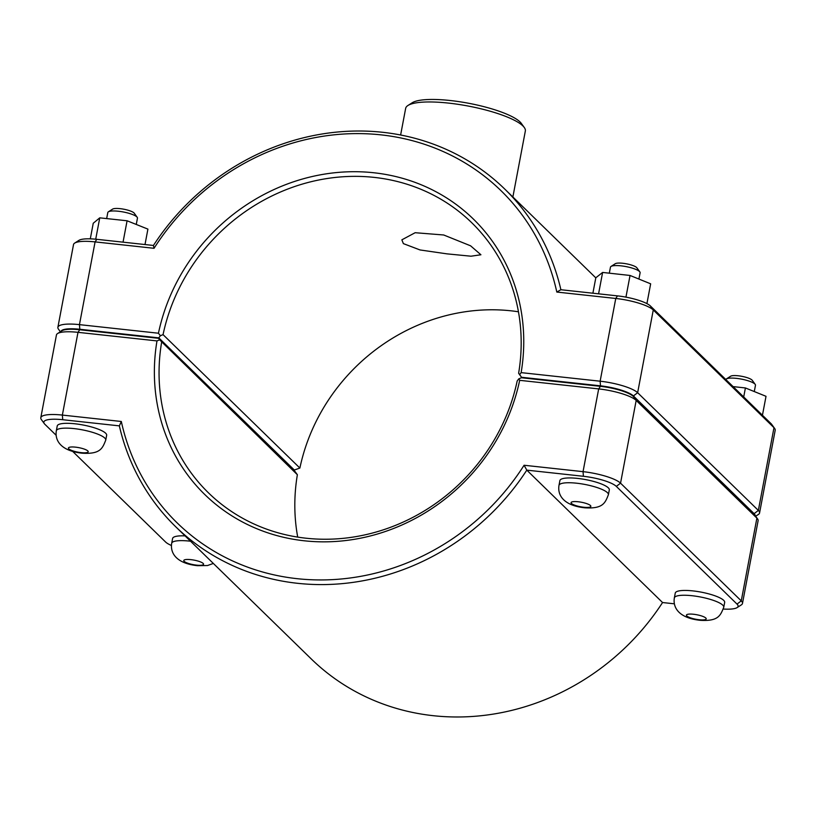 <?xml version="1.0" encoding="UTF-8"?>
<svg xmlns="http://www.w3.org/2000/svg" width="816" height="816" viewBox="0 0 816 816"><rect width="100%" height="100%" fill="white"/><g stroke="black" fill="none" stroke-linecap="round" stroke-linejoin="round"><path stroke-width="1.22" d="M556.808 292.057L560.888 289.731A235.742 217.005 -45.7 0 0 504.706 189.026A235.742 217.005 -45.7 0 0 153.439 245.463L96.829 239.312A26.908 6.151 -169.3 0 0 78.917 240.373L74.674 243.107A30.682 7.007 10.7 0 1 95.084 241.893L154.04 248.299A231.968 213.527 134.3 0 1 380.99 134.864A231.968 213.527 134.3 0 1 556.808 292.057L615.764 298.462A30.682 7.007 10.7 0 1 653.269 309.968L773.986 427.686A30.682 7.007 10.7 0 1 774.659 428.461A30.682 7.007 10.7 0 1 775.2 430.236L759.563 512.989A30.682 7.007 -169.3 0 0 758.35 510.428L637.643 392.72A30.682 7.007 -169.3 0 0 600.127 381.205L521.138 372.626A192.362 177.072 -45.7 0 0 373.83 172.757A192.362 177.072 -45.7 0 0 158.447 333.224L79.448 324.635A30.682 7.007 -169.3 0 0 57.885 327.308A30.682 7.007 -169.3 0 0 58.426 329.083L60.364 331.765M190.556 541.232A25.143 5.743 10.7 0 0 171.686 543.283L172.604 538.478A25.143 5.743 10.7 0 1 185.069 535.877M723.68 600.331A25.143 5.743 10.7 0 1 724.669 602.422L723.761 607.237A25.143 5.743 -169.3 0 0 722.762 605.146A25.143 5.743 -169.3 0 0 696.028 596.231A25.143 5.743 -169.3 0 0 674.353 597.904L675.26 593.089A25.143 5.743 10.7 0 1 696.935 591.416A25.143 5.743 10.7 0 1 723.68 600.331M725.852 379.552A15.086 3.448 10.7 0 1 726.383 378.95A15.086 3.448 10.7 0 1 741.285 379.083A15.086 3.448 10.7 0 1 755.208 384.397A15.086 3.448 10.7 0 1 755.473 385.264L754.28 391.558M755.208 384.397L752.25 380.307A11.312 2.591 -169.3 0 0 741.805 376.319A11.312 2.591 -169.3 0 0 730.636 376.217L726.383 378.95M762.44 415.242L766.02 396.311L745.406 387.957L743.702 396.964M733.074 386.6L745.406 387.957M56.324 430.787L57.232 425.972A25.143 5.743 10.7 0 1 83.018 424.993A25.143 5.743 10.7 0 1 106.651 435.316L105.743 440.13A25.143 5.743 10.7 0 0 82.1 429.808A25.143 5.743 10.7 0 0 56.324 430.787C54.703 440.742 61.098 450.993 82.222 453.196C100.562 454.339 102.5 448.188 105.743 440.13M136.262 224.451L137.455 218.158A15.086 3.448 -169.3 0 0 137.19 217.28A15.086 3.448 -169.3 0 0 136.853 216.903A15.086 3.448 -169.3 0 0 122.563 211.844A15.086 3.448 -169.3 0 0 108.365 211.834A15.086 3.448 -169.3 0 0 107.804 212.558L106.661 218.586M108.365 211.834L112.608 209.11A11.312 2.591 10.7 0 1 123.257 209.11A11.312 2.591 10.7 0 1 133.977 212.905A11.312 2.591 10.7 0 1 134.232 213.19L137.19 217.28M145.003 244.545L147.91 229.112L127.082 220.779L99.756 217.841L93.248 223.247L90.301 238.843M95.717 239.2L99.756 217.841M123.043 242.158L127.082 220.779M609.317 273.176L610.46 267.169A15.086 3.448 10.7 0 1 611.021 266.455A15.086 3.448 10.7 0 1 625.923 266.577A15.086 3.448 10.7 0 1 639.846 271.901A15.086 3.448 10.7 0 1 640.111 272.768L638.918 279.052M639.846 271.901L636.888 267.811A11.312 2.591 -169.3 0 0 626.443 263.823A11.312 2.591 -169.3 0 0 615.264 263.721L611.021 266.455M592.895 293.209L595.813 277.777L602.616 272.442L630.044 275.461L650.658 283.815L646.915 303.623M625.943 297.136L630.044 275.461M598.577 293.821L602.616 272.442M558.98 485.398L559.898 480.593A25.143 5.743 10.7 0 1 581.573 478.921A25.143 5.743 10.7 0 1 608.318 487.835A25.143 5.743 10.7 0 1 609.307 489.926L608.399 494.741A25.143 5.743 -169.3 0 0 607.4 492.65A25.143 5.743 -169.3 0 0 580.666 483.725A25.143 5.743 -169.3 0 0 558.98 485.398C557.369 495.353 563.754 505.604 584.878 507.817C603.218 508.949 605.156 502.799 608.399 494.741M159.62 339.813L158.692 338.334L79.733 329.756A26.908 6.151 -169.3 0 0 61.832 330.817L57.579 333.55A30.682 7.007 10.7 0 1 77.999 332.336L156.988 340.915L159.62 339.813L297.371 474.728A188.598 173.604 -45.7 0 0 297.707 537.101M121.319 421.484L119.35 425.87A235.742 217.005 -45.7 0 0 175.532 526.575A235.742 217.005 -45.7 0 0 526.799 470.138L583.409 476.289A26.908 6.151 10.7 0 1 616.315 486.387L737.021 604.095A26.908 6.151 10.7 0 1 737.083 607.614L741.326 604.891A30.682 7.007 -169.3 0 0 742.478 603.432A30.682 7.007 -169.3 0 0 741.254 600.872L620.548 483.164A30.682 7.007 -169.3 0 0 583.042 471.658L524.086 465.253A231.968 213.527 134.3 0 1 297.136 578.677A231.968 213.527 134.3 0 1 121.319 421.484L62.363 415.079A30.682 7.007 -169.3 0 0 40.8 417.751L56.437 335.009A30.682 7.007 10.7 0 1 57.579 333.55M158.692 338.334L294.454 470.73L297.371 474.728M156.988 340.915A192.362 177.072 -45.7 0 0 304.297 540.794A192.362 177.072 -45.7 0 0 519.68 380.327L598.679 388.906A30.682 7.007 10.7 0 1 636.184 400.421L756.891 518.129A30.682 7.007 10.7 0 1 757.574 518.905A30.682 7.007 10.7 0 1 758.115 520.679L742.478 603.432M757.574 518.905L754.616 514.814A26.908 6.151 -169.3 0 0 754.015 514.131L633.308 396.423A26.908 6.151 -169.3 0 0 600.413 386.325L521.455 377.747L518.792 378.838L519.68 380.327M518.792 378.838L517.181 380.97A188.598 173.604 134.3 0 1 388.926 527.891A188.598 173.604 134.3 0 1 208.447 492.823A188.598 173.604 134.3 0 1 161.609 342.332M40.8 417.751A30.682 7.007 -169.3 0 0 41.341 419.536L44.299 423.626A26.908 6.151 10.7 0 1 62.74 419.72L119.35 425.87M524.086 465.253L526.799 470.138L662.561 602.534A235.742 217.005 134.3 0 1 311.294 658.971L175.532 526.575M737.083 607.614A26.908 6.151 10.7 0 1 723.313 609.042M674.373 603.809L662.561 602.534M171.431 545.496A26.908 6.151 10.7 0 1 165.597 542.018L72.573 451.299M56.141 435.265L44.89 424.3A26.908 6.151 10.7 0 1 44.299 423.626M518.456 311.783A188.598 173.604 -45.7 0 0 299.88 468.058L293.882 470.169M60.986 331.357A26.908 6.151 10.7 0 1 79.825 329.276L158.783 337.855L160.385 335.733L158.447 333.224M299.88 468.058L163.057 334.631A188.598 173.604 134.3 0 1 291.312 187.711A188.598 173.604 134.3 0 1 471.791 222.778A188.598 173.604 134.3 0 1 518.629 373.269L521.546 377.267L600.505 385.846A26.908 6.151 10.7 0 1 633.4 395.944L754.106 513.652A26.908 6.151 10.7 0 1 755.198 515.63M403.369 243.617L401.86 239.822L415.16 232.713L443.71 234.988L470.587 245.81L480.92 254.765L471.016 256.204L446.995 253.858L420.036 249.951L403.369 243.617M57.885 327.308L73.522 244.565A30.682 7.007 10.7 0 1 74.674 243.107M160.385 335.733L163.057 334.631M521.138 372.626L519.568 374.758M755.636 516.232L758.421 514.447A30.682 7.007 -169.3 0 0 759.563 512.989M158.783 337.855L294.545 470.24M154.04 248.299L153.439 245.463M774.659 428.461L771.701 424.371A26.908 6.151 -169.3 0 0 771.11 423.688L650.403 305.98A26.908 6.151 -169.3 0 0 617.498 295.882L560.888 289.731M522.118 377.818L521.546 377.267M400.625 134.997L405.654 108.395A60.904 13.923 10.7 0 1 407.929 105.499A60.904 13.923 10.7 0 1 465.253 105.509A60.904 13.923 10.7 0 1 522.923 125.95A60.904 13.923 10.7 0 1 524.28 127.49A60.904 13.923 10.7 0 1 525.341 131.009L512.876 196.993M524.28 127.49L521.322 123.4A57.13 13.056 -169.3 0 0 520.047 121.951A57.13 13.056 -169.3 0 0 465.946 102.775A57.13 13.056 -169.3 0 0 412.182 102.775L407.929 105.499M184.192 561.357A10.057 2.295 -169.3 0 0 196.483 565.131A10.057 2.295 -169.3 0 0 203.153 563.417A10.057 2.295 -169.3 0 0 190.862 559.643A10.057 2.295 -169.3 0 0 184.192 561.357M705.809 618.028A10.057 2.295 10.7 0 1 699.139 619.742A10.057 2.295 10.7 0 1 686.848 615.968A10.057 2.295 10.7 0 1 693.518 614.254A10.057 2.295 10.7 0 1 705.809 618.028M68.83 448.861A10.057 2.295 -169.3 0 0 81.121 452.635A10.057 2.295 -169.3 0 0 87.791 450.922A10.057 2.295 -169.3 0 0 75.5 447.148A10.057 2.295 -169.3 0 0 68.83 448.861M590.447 505.532A10.057 2.295 10.7 0 1 583.777 507.246A10.057 2.295 10.7 0 1 571.486 503.472A10.057 2.295 10.7 0 1 578.156 501.758A10.057 2.295 10.7 0 1 590.447 505.532M79.733 329.756L77.999 332.336L62.363 415.079L62.74 419.72M600.413 386.325L598.679 388.906L583.042 471.658L583.409 476.289M754.015 514.131L756.891 518.129L741.254 600.872L737.021 604.095M633.308 396.423L636.184 400.421L620.548 483.164L616.315 486.387M79.825 329.276L79.448 324.635L95.084 241.893L96.829 239.312M617.498 295.882L615.764 298.462L600.127 381.205L600.505 385.846M633.4 395.944L637.643 392.72L653.269 309.968L650.403 305.98M754.106 513.652L758.35 510.428L773.986 427.686L771.11 423.688M504.706 189.026L595.802 277.858M171.686 543.283C170.075 553.238 176.46 563.489 197.584 565.702L207.529 565.529L213.333 563.438M674.353 597.904C672.731 607.849 679.116 618.1 700.24 620.313C718.58 621.455 720.518 615.295 723.761 607.237"/></g></svg>
